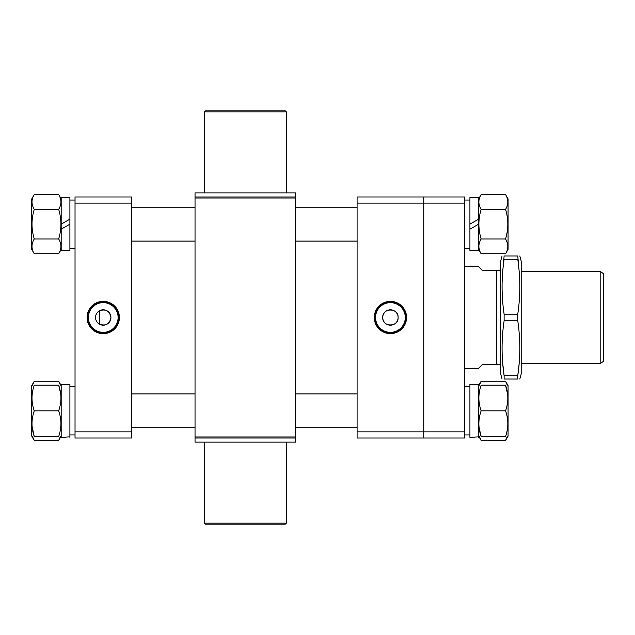 <?xml version="1.0" encoding="UTF-8"?>
<svg xmlns="http://www.w3.org/2000/svg" width="635" height="635" viewBox="0 0 635 635"><rect width="100%" height="100%" fill="white"/><g stroke="black" fill="none" stroke-linecap="round" stroke-linejoin="round"><path stroke-width="0.95" d="M464.788 438.015L423.759 438.015L423.759 431.863L464.788 431.863L464.788 438.015M464.788 203.136L423.759 203.136L423.759 196.985L464.788 196.985L464.788 431.863M357.092 203.136L357.092 196.985L423.759 196.985L423.759 438.015L357.092 438.015L357.092 431.863L423.759 431.863L423.759 203.136L357.092 203.136L357.092 431.863M398.113 317.5C398.589 327.422 382.254 327.43 382.73 317.5A7.691 7.691 0 0 1 390.422 309.809A7.691 7.691 0 0 1 398.113 317.5A7.691 7.691 0 0 1 390.422 325.191A7.691 7.691 0 0 1 382.73 317.5C382.254 307.594 398.582 307.562 398.113 317.5M374.293 317.5A16.137 16.137 0 0 0 390.422 333.637A16.137 16.137 0 0 0 406.559 317.5A16.137 16.137 0 0 0 390.422 301.363A16.137 16.137 0 0 0 374.293 317.5M374.809 317.5A15.621 15.621 0 0 0 390.422 333.121A15.621 15.621 0 0 0 406.043 317.5A15.621 15.621 0 0 0 390.422 301.879A15.621 15.621 0 0 0 374.809 317.5M375.563 317.5A14.859 14.859 0 0 0 390.422 332.359A14.859 14.859 0 0 0 405.289 317.5A14.859 14.859 0 0 0 390.422 302.641A14.859 14.859 0 0 0 375.563 317.5M99.647 324.302C105.934 326.231 109.696 323.961 110.927 317.5A7.691 7.691 0 0 1 103.235 325.191A7.691 7.691 0 0 1 95.544 317.5A7.691 7.691 0 0 1 103.235 309.809A7.691 7.691 0 0 1 110.927 317.5C109.704 311.039 105.942 308.777 99.647 310.698L99.647 324.302M87.066 317.5A16.169 16.169 0 0 0 103.235 333.669A16.169 16.169 0 0 0 119.412 317.5A16.169 16.169 0 0 0 103.235 301.331A16.169 16.169 0 0 0 87.066 317.5M87.614 317.5A15.621 15.621 0 0 0 103.235 333.121A15.621 15.621 0 0 0 118.856 317.5A15.621 15.621 0 0 0 103.235 301.879A15.621 15.621 0 0 0 87.614 317.5M88.376 317.5A14.859 14.859 0 0 0 103.235 332.359A14.859 14.859 0 0 0 118.102 317.5A14.859 14.859 0 0 0 103.235 302.641A14.859 14.859 0 0 0 88.376 317.5M131.445 203.136L75.033 203.136L75.033 196.985L131.445 196.985L131.445 438.015L75.033 438.015L75.033 431.863L131.445 431.863M75.033 203.136L75.033 431.863M603.25 361.498L600.17 363.657L600.17 271.343L603.25 273.502L603.25 361.498M521.2 271.343L600.17 271.343M521.2 363.657L600.17 363.657M500.682 364.68L482.219 364.68L478.115 368.784L464.788 368.784M496.578 364.68L496.578 270.32L482.219 270.32L478.115 266.216L464.788 266.216M500.682 270.32L496.578 270.32M469.916 437.348L478.631 436.864L478.631 384.326L469.916 384.326L469.916 437.348L474.274 437.229M478.631 437.348L478.631 436.864M61.182 437.348L69.906 436.864L69.906 384.326L61.182 384.326L61.182 437.348L65.54 437.229M69.906 437.348L69.906 436.864M69.906 219.131L69.906 197.652L61.182 197.652L61.182 224.163L69.906 219.131L69.906 250.674L61.182 250.674L69.906 250.674M69.906 248.269L75.033 248.269L69.906 248.269M69.906 200.065L75.033 200.065M69.906 434.935L75.033 434.935L69.906 434.935M69.906 224.163L61.182 229.195L61.182 250.674M464.788 248.269L469.916 248.269L464.788 248.269M469.916 224.163L478.631 219.131L478.631 197.652L469.916 197.652L469.916 250.674L478.631 250.674L478.631 224.163L469.916 229.195M464.788 200.065L469.916 200.065M464.788 434.935L469.916 434.935L464.788 434.935M507.325 436.475L505.555 440.444L508.071 436.094L508.071 385.58L505.555 381.23L507.325 385.191M505.555 410.837C508.564 419.362 508.564 427.911 505.555 436.475C508.564 436.475 508.564 436.475 505.555 436.475C508.564 436.475 508.564 436.475 505.555 436.475L481.147 436.475C478.139 436.475 478.139 436.475 481.147 436.475C478.139 436.475 478.139 436.475 481.147 436.475C478.131 427.95 478.131 419.402 481.147 410.837C478.131 402.312 478.131 393.763 481.147 385.191L505.555 385.191C508.564 393.724 508.564 402.265 505.555 410.837L481.147 410.837M479.108 427.76L481.147 436.475M505.555 385.191C508.564 385.191 508.564 385.191 505.555 385.191C508.564 385.191 508.564 385.191 505.555 385.191L507.675 394.597M481.147 385.191C478.139 385.191 478.139 385.191 481.147 385.191M58.674 410.837C61.682 419.362 61.682 427.911 58.674 436.475C61.682 436.475 61.682 436.475 58.674 436.475C61.682 436.475 61.682 436.475 58.674 436.475L34.266 436.475C31.258 436.475 31.258 436.475 34.266 436.475C31.258 436.475 31.258 436.475 34.266 436.475C31.25 427.95 31.25 419.402 34.266 410.837C31.25 402.312 31.25 393.763 34.266 385.191L58.674 385.191C61.682 393.724 61.682 402.265 58.674 410.837L34.266 410.837M32.496 436.475L34.266 440.444L31.75 436.094L31.75 385.58L34.266 381.23L58.674 381.23L60.444 385.191M32.115 426.728L34.266 436.475M58.674 385.191C61.682 385.191 61.682 385.191 58.674 385.191C61.682 385.191 61.682 385.191 58.674 385.191L60.714 393.914M34.266 385.191C31.258 385.191 31.258 385.191 34.266 385.191M508.071 249.42L508.071 198.906L505.555 194.556C508.564 199.477 508.564 204.414 505.555 209.359C508.564 219.202 508.564 229.068 505.555 238.966C508.564 243.888 508.564 248.825 505.555 253.77L507.849 249.809M478.631 224.163L478.631 219.131M478.853 249.809L481.147 253.77C478.131 248.849 478.131 243.911 481.147 238.966C478.139 229.068 478.139 219.202 481.147 209.359C478.131 204.438 478.131 199.501 481.147 194.556L505.555 194.556M478.631 198.906L481.147 194.556M507.23 242.633L505.809 239.419M481.147 253.77L505.555 253.77M481.147 238.966L505.555 238.966M481.147 209.359L505.555 209.359M478.631 385.58L481.147 381.23L505.555 381.23M478.853 436.475L481.147 440.444L479.377 436.475M481.147 440.444L505.555 440.444M479.377 385.191L481.147 381.23M61.19 229.195L61.19 224.163M61.182 198.906L58.674 194.556C61.682 199.477 61.682 204.414 58.674 209.359C61.682 219.202 61.682 229.068 58.674 238.966C61.682 243.888 61.682 248.825 58.674 253.77L60.968 249.809M34.266 194.556C31.25 199.501 31.25 204.438 34.266 209.359C31.258 219.202 31.258 229.068 34.266 238.966C31.25 243.911 31.25 248.849 34.266 253.77L31.75 249.42L31.75 198.906L34.266 194.556L58.674 194.556M60.349 242.633L59.753 241.086M34.266 253.77L58.674 253.77M34.266 238.966L58.674 238.966M34.266 209.359L58.674 209.359M60.968 436.475L58.674 440.444L60.444 436.475M61.182 385.572L58.674 381.23M34.266 440.444L58.674 440.444M32.496 385.191L34.266 381.23M502.055 379.039L500.682 373.912L500.682 261.088L502.055 255.961M502.904 269.446L504.119 255.961C501.396 255.961 501.396 255.961 504.119 255.961L517.763 255.961L518.978 269.446M517.763 314.198L504.119 314.198C501.396 295.886 501.396 277.574 504.119 259.263L517.763 259.263C520.486 277.574 520.486 295.886 517.763 314.198L517.763 320.802L504.119 320.802C501.396 339.042 501.396 357.354 504.119 375.737L502.65 362.712M519.819 379.039L521.2 373.912L521.2 261.088L519.819 255.961M519.152 363.657L517.763 375.737C520.486 357.354 520.486 339.042 517.763 320.802M517.763 375.737L517.763 379.039C520.486 379.039 520.486 379.039 517.763 379.039L504.119 379.039C501.396 379.039 501.396 379.039 504.119 379.039L504.119 375.737L517.763 375.737M517.763 255.961C520.486 255.961 520.486 255.961 517.763 255.961M504.119 320.802L504.119 314.198M286.322 523.145L285.29 524.169L205.288 524.169L204.264 523.145L286.322 523.145L286.322 442.119M204.264 111.855L205.288 110.831L285.29 110.831L286.322 111.855L204.264 111.855L204.264 192.881M295.553 438.015L295.553 442.119L195.032 442.119L195.032 436.991L295.553 436.991L295.553 438.015L195.032 438.015M295.553 198.009L195.032 198.009L195.032 196.985L295.553 196.985L295.553 436.991M195.032 198.009L195.032 436.991M295.553 196.985L295.553 192.881L195.032 192.881L195.032 196.985M195.032 427.76L131.445 427.76L195.032 427.76M195.032 393.914L131.445 393.914M357.092 427.76L295.553 427.76L357.092 427.76M357.092 393.914L295.553 393.914M464.788 386.731L469.916 386.731M69.906 386.731L75.033 386.731M357.092 241.086L295.553 241.086M357.092 207.24L295.553 207.24M469.916 250.674L478.631 250.674M286.322 111.855L286.322 192.881M204.264 523.145L204.264 442.119M195.032 241.086L131.445 241.086M195.032 207.24L131.445 207.24"/></g></svg>
